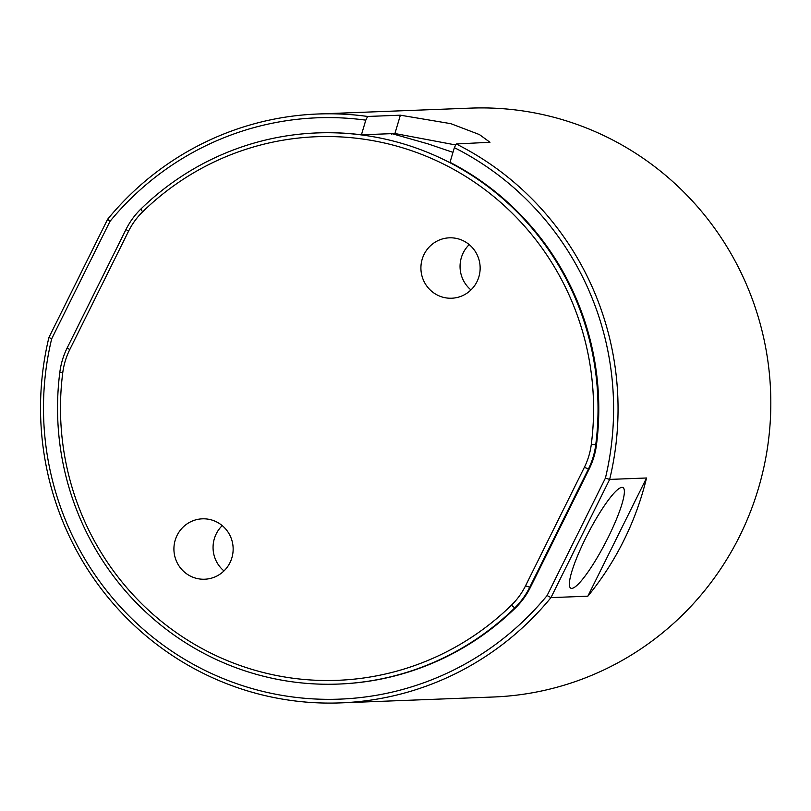 <?xml version="1.0" encoding="UTF-8"?>
<svg xmlns="http://www.w3.org/2000/svg" width="811" height="811" viewBox="0 0 811 811"><rect width="100%" height="100%" fill="white"/><g stroke="black" fill="none" stroke-linecap="round" stroke-linejoin="round"><path stroke-width="1.22" d="M73.75 492.845A271.999 266.535 -92.2 0 0 511.447 605.199A71.773 70.334 -92.2 0 0 525.538 585.816L584.325 467.42A71.773 70.334 -92.2 0 0 591.31 444.357A271.999 266.535 -92.2 0 0 447.429 166.052A271.999 266.535 -92.2 0 0 142.614 211.853A71.773 70.334 -92.2 0 0 128.533 231.236L69.746 349.632A71.773 70.334 -92.2 0 0 62.761 372.695A271.999 266.535 -92.2 0 0 73.75 492.845M587.843 596.197L646.529 477.993A294.667 288.746 87.8 0 1 623.791 540.521A294.667 288.746 87.8 0 1 587.843 596.197L550.963 597.616A294.667 288.746 87.8 0 1 340.62 702.884A294.667 288.746 87.8 0 1 48.924 337.467L107.62 219.264A294.667 288.746 87.8 0 1 317.963 113.996A294.667 288.746 87.8 0 1 367.626 116.46L365.791 120.15A290.885 285.046 -92.2 0 0 109.982 221.383L51.671 338.826A290.885 285.046 -92.2 0 0 199.79 667.777A290.885 285.046 -92.2 0 0 547.101 595.548L605.412 478.115A290.885 285.046 -92.2 0 0 454.363 147.663L450.014 162.322A275.77 270.235 87.8 0 1 596.48 444.803A75.555 74.034 87.8 0 1 589.131 469.072L530.343 587.468A75.555 74.034 87.8 0 1 515.512 607.875L514.762 607.905A275.77 270.235 87.8 0 1 338.39 684.068A275.77 270.235 87.8 0 1 70.983 493.98A275.77 270.235 87.8 0 1 59.842 372.168A75.555 74.034 87.8 0 1 67.191 347.889L125.979 229.493A75.555 74.034 87.8 0 1 140.81 209.096A275.77 270.235 87.8 0 1 317.182 132.923A275.77 270.235 87.8 0 1 584.589 323.011A275.77 270.235 87.8 0 1 595.73 444.833A75.555 74.034 87.8 0 1 588.38 469.103L529.593 587.499A75.555 74.034 87.8 0 1 514.762 607.905L511.447 605.199M422.389 277.403A30.22 29.612 -92.2 0 0 451.697 298.225A30.22 29.612 -92.2 0 0 478.672 258.658A30.22 29.612 -92.2 0 0 449.375 237.826A30.22 29.612 -92.2 0 0 422.389 277.403M469.224 244.618A30.22 29.612 -92.2 0 0 461.53 275.892A30.22 29.612 -92.2 0 0 470.968 289.933M175.389 558.394A30.22 29.612 -92.2 0 0 204.696 579.226A30.22 29.612 -92.2 0 0 231.672 539.65A30.22 29.612 -92.2 0 0 202.375 518.827A30.22 29.612 -92.2 0 0 175.389 558.394M222.234 525.619A30.22 29.612 -92.2 0 0 214.53 556.883A30.22 29.612 -92.2 0 0 223.978 570.924M452.974 152.346L427.955 143.861L391.916 133.633L391.743 134.21M390.983 133.805L391.916 133.633M340.62 702.884L493.402 697.004A294.667 288.746 -92.2 0 0 739.693 536.061A294.667 288.746 -92.2 0 0 470.745 108.116L317.963 113.996M585.572 538.311A56.669 9.874 -62.6 0 1 620.973 487.553A56.669 9.874 -62.6 0 1 608.159 537.44A56.669 9.874 -62.6 0 1 569.657 586.596A56.669 9.874 -62.6 0 1 585.572 538.311M317.182 132.923L317.932 132.903A275.77 270.235 87.8 0 1 361.432 134.808L394.927 133.521L455.711 144.966M515.512 607.875A275.77 270.235 87.8 0 1 339.14 684.038L338.39 684.068M365.791 120.15L361.432 134.808M367.626 116.46L400.37 115.192L450.875 123.677L479.433 134.575L489.966 142.27L456.208 143.973A294.667 288.746 87.8 0 1 609.659 479.413L550.963 597.616L547.101 595.548M646.529 477.993L609.659 479.413L605.412 478.115M454.363 147.663L456.208 143.973M109.982 221.383L107.62 219.264M51.671 338.826L48.924 337.467M591.31 444.357L596.48 444.803M589.131 469.072L584.325 467.42M525.538 585.816L530.343 587.468M142.614 211.853L140.81 209.096M128.533 231.236L125.979 229.493M69.746 349.632L67.191 347.889M62.761 372.695L59.842 372.168M400.37 115.192L394.927 133.521"/></g></svg>
